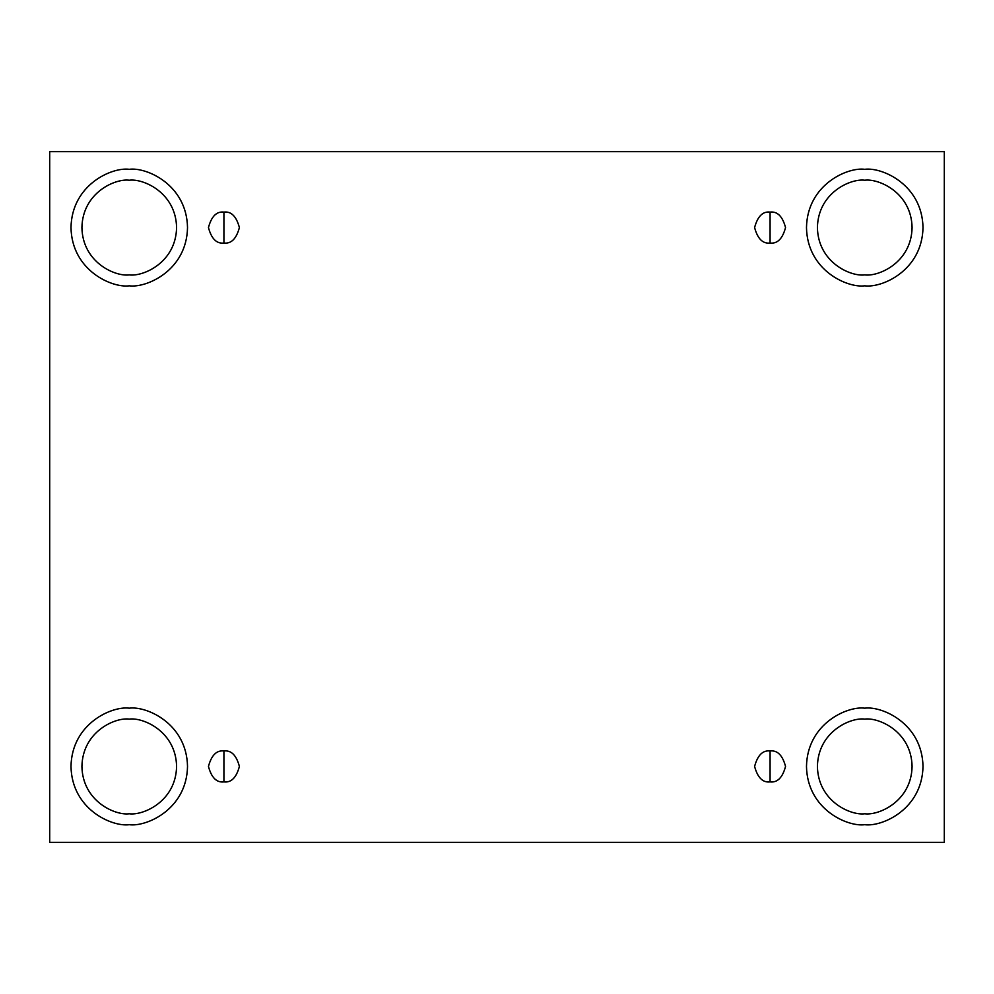 <?xml version="1.0" encoding="UTF-8"?>
<svg xmlns="http://www.w3.org/2000/svg" width="994" height="994" viewBox="0 0 994 994"><rect width="100%" height="100%" fill="white"/><g stroke="black" fill="none" stroke-linecap="round" stroke-linejoin="round"><path stroke-width="1.49" d="M223.923 750.967L223.923 781.905C231.242 782.787 236.398 777.631 239.392 766.436C236.398 755.241 231.242 750.085 223.923 750.967C231.242 750.085 236.398 755.241 239.392 766.436C236.398 777.631 231.242 782.787 223.923 781.905C216.605 782.787 211.449 777.631 208.454 766.436C211.449 755.241 216.605 750.085 223.923 750.967C216.605 750.085 211.449 755.241 208.454 766.436C211.449 777.631 216.605 782.787 223.923 781.905L223.923 750.967M770.077 750.967L770.077 781.905C777.395 782.787 782.551 777.631 785.546 766.436C782.551 755.241 777.395 750.085 770.077 750.967C777.395 750.085 782.551 755.241 785.546 766.436C782.551 777.631 777.395 782.787 770.077 781.905C762.758 782.787 757.602 777.631 754.608 766.436C757.602 755.241 762.758 750.085 770.077 750.967C762.758 750.085 757.602 755.241 754.608 766.436C757.602 777.631 762.758 782.787 770.077 781.905L770.077 750.967M770.077 212.095L770.077 243.033C777.395 243.915 782.551 238.759 785.546 227.564C782.551 216.369 777.395 211.213 770.077 212.095C777.395 211.213 782.551 216.369 785.546 227.564C782.551 238.759 777.395 243.915 770.077 243.033C762.758 243.915 757.602 238.759 754.608 227.564C757.602 216.369 762.758 211.213 770.077 212.095C762.758 211.213 757.602 216.369 754.608 227.564C757.602 238.759 762.758 243.915 770.077 243.033L770.077 212.095M223.923 212.095L223.923 243.033C231.242 243.915 236.398 238.759 239.392 227.564C236.398 216.369 231.242 211.213 223.923 212.095C231.242 211.213 236.398 216.369 239.392 227.564C236.398 238.759 231.242 243.915 223.923 243.033C216.605 243.915 211.449 238.759 208.454 227.564C211.449 216.369 216.605 211.213 223.923 212.095C216.605 211.213 211.449 216.369 208.454 227.564C211.449 238.759 216.605 243.915 223.923 243.033L223.923 212.095M864.743 824.697C881.79 827.033 922.208 809.551 923.004 766.436C922.208 723.321 881.79 705.839 864.743 708.175C881.79 705.839 922.208 723.321 923.004 766.436C922.208 809.551 881.79 827.033 864.743 824.697C847.708 827.033 807.277 809.551 806.482 766.436C807.277 723.321 847.708 705.839 864.743 708.175C847.708 705.839 807.277 723.321 806.482 766.436C807.277 809.551 847.708 827.033 864.743 824.697M864.743 813.775C878.584 815.676 911.436 801.475 912.082 766.436C911.436 731.398 878.584 717.196 864.743 719.097C850.901 717.196 818.062 731.398 817.416 766.436C818.062 801.475 850.901 815.676 864.743 813.775C850.901 815.676 818.062 801.475 817.416 766.436C818.062 731.398 850.901 717.196 864.743 719.097C878.584 717.196 911.436 731.398 912.082 766.436C911.436 801.475 878.584 815.676 864.743 813.775M129.257 824.697C146.292 827.033 186.723 809.551 187.518 766.436C186.723 723.321 146.292 705.839 129.257 708.175C146.292 705.839 186.723 723.321 187.518 766.436C186.723 809.551 146.292 827.033 129.257 824.697C112.21 827.033 71.792 809.551 70.996 766.436C71.792 723.321 112.21 705.839 129.257 708.175C112.21 705.839 71.792 723.321 70.996 766.436C71.792 809.551 112.21 827.033 129.257 824.697M129.257 813.775C143.099 815.676 175.938 801.475 176.584 766.436C175.938 731.398 143.099 717.196 129.257 719.097C115.416 717.196 82.564 731.398 81.918 766.436C82.564 801.475 115.416 815.676 129.257 813.775C115.416 815.676 82.564 801.475 81.918 766.436C82.564 731.398 115.416 717.196 129.257 719.097C143.099 717.196 175.938 731.398 176.584 766.436C175.938 801.475 143.099 815.676 129.257 813.775M129.257 285.825C146.292 288.161 186.723 270.679 187.518 227.564C186.723 184.449 146.292 166.967 129.257 169.303C146.292 166.967 186.723 184.449 187.518 227.564C186.723 270.679 146.292 288.161 129.257 285.825C112.21 288.161 71.792 270.679 70.996 227.564C71.792 184.449 112.21 166.967 129.257 169.303C112.21 166.967 71.792 184.449 70.996 227.564C71.792 270.679 112.21 288.161 129.257 285.825M129.257 274.903C143.099 276.804 175.938 262.602 176.584 227.564C175.938 192.525 143.099 178.324 129.257 180.225C115.416 178.324 82.564 192.525 81.918 227.564C82.564 262.602 115.416 276.804 129.257 274.903C115.416 276.804 82.564 262.602 81.918 227.564C82.564 192.525 115.416 178.324 129.257 180.225C143.099 178.324 175.938 192.525 176.584 227.564C175.938 262.602 143.099 276.804 129.257 274.903M864.743 285.825C881.79 288.161 922.208 270.679 923.004 227.564C922.208 184.449 881.79 166.967 864.743 169.303C881.79 166.967 922.208 184.449 923.004 227.564C922.208 270.679 881.79 288.161 864.743 285.825C847.708 288.161 807.277 270.679 806.482 227.564C807.277 184.449 847.708 166.967 864.743 169.303C847.708 166.967 807.277 184.449 806.482 227.564C807.277 270.679 847.708 288.161 864.743 285.825M864.743 274.903C878.584 276.804 911.436 262.602 912.082 227.564C911.436 192.525 878.584 178.324 864.743 180.225C850.901 178.324 818.062 192.525 817.416 227.564C818.062 262.602 850.901 276.804 864.743 274.903C850.901 276.804 818.062 262.602 817.416 227.564C818.062 192.525 850.901 178.324 864.743 180.225C878.584 178.324 911.436 192.525 912.082 227.564C911.436 262.602 878.584 276.804 864.743 274.903M49.7 151.647L944.3 151.647L944.3 842.353L49.7 842.353L49.7 151.647L49.7 842.353L944.3 842.353L944.3 151.647L49.7 151.647"/></g></svg>
